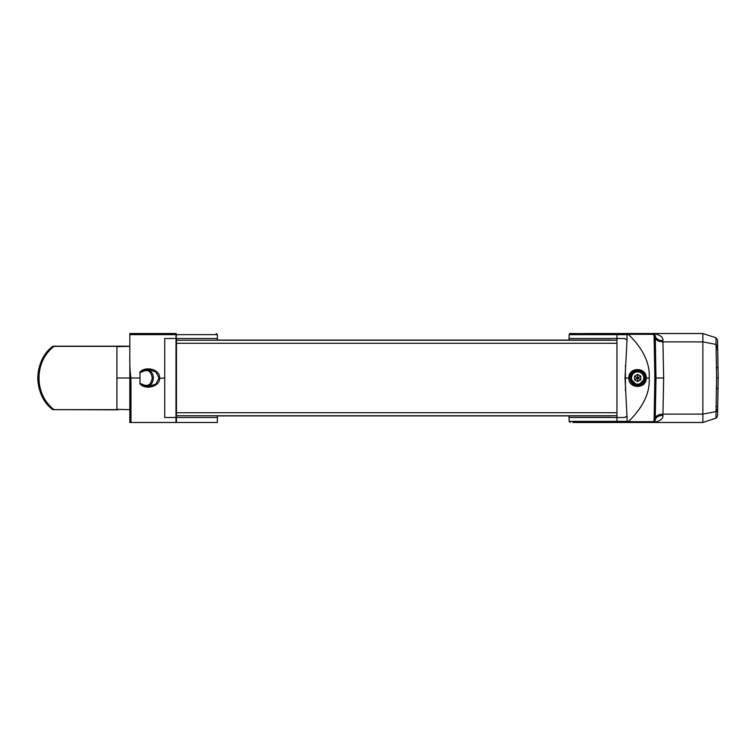 <?xml version="1.0" encoding="UTF-8"?>
<svg xmlns="http://www.w3.org/2000/svg" width="756" height="756" viewBox="0 0 756 756"><rect width="100%" height="100%" fill="white"/><g stroke="black" fill="none" stroke-linecap="round" stroke-linejoin="round"><path stroke-width="1.13" d="M637.667 384.899A6.898 6.898 0 0 1 631.695 374.551A6.898 6.898 0 0 1 643.649 374.551A6.898 6.898 0 0 1 637.667 384.899A6.898 6.898 0 0 1 631.695 374.551A6.898 6.898 0 0 1 643.649 374.551A6.898 6.898 0 0 1 637.667 384.899M637.667 381.6L634.549 379.805L634.549 376.195L637.667 374.4L640.786 376.195L640.786 379.805L637.667 381.6L637.667 378.076M634.549 376.195L637.601 377.962M637.601 378.038L634.549 379.805M637.733 378.038L640.786 379.805M637.733 377.962L640.786 376.195M637.667 377.924L637.667 374.4M117.029 409.837L54.016 409.657C34.048 394.641 33.982 361.425 54.016 346.352L116.944 346.352L116.944 409.657L54.016 409.657L116.944 409.657M116.944 346.352L54.016 346.352M107.513 346.172L116.944 346.172M118.087 409.818L106.974 409.837M610.82 415.923L217.322 415.923M217.322 340.077L610.82 340.077M616.565 340.228L176.479 340.228M176.479 415.772L616.565 415.772M717.274 388.452L718.03 387.696L717.992 389.595L718.03 387.762M717.671 347.798L716.924 347.807M718.03 387.847L718.02 388.508M717.841 398.506L717.642 410.206L716.886 409.421L717.642 410.206L717.699 406.974M717.699 406.596L717.718 405.963M717.718 405.745L717.746 403.95M637.667 385.673A7.673 7.673 0 0 0 644.31 374.163A7.673 7.673 0 0 0 631.024 374.163A7.673 7.673 0 0 0 637.667 385.673M655.282 418.559C655.802 415.838 658.363 414.354 662.946 414.118L702.863 414.118L702.863 422.481L652.948 422.481L702.863 422.481L716.442 418.002L715.941 418.229L716.045 411.566L717.633 410.3L717.538 416.084L718.2 378.038L717.538 339.916L715.941 337.771L702.863 333.519L653.071 333.519L655.254 335.777L655.981 378L663.664 378L662.918 415.337C663.295 418.956 659.979 421.347 652.948 422.481L655.254 420.223C655.783 417.227 658.334 415.602 662.918 415.337M718.02 367.614L718.03 368.304L717.274 367.548M715.941 418.229L717.538 416.084L715.941 418.229M570.279 422.481L569.126 421.357L616.962 421.357L616.962 422.481L598.667 422.481L628.642 422.481L628.482 421.697L652.948 421.697L654.101 420.563L654.838 378L654.101 335.437L655.254 335.777C655.783 338.773 658.334 340.398 662.918 340.663L662.946 341.882L702.863 341.882L702.863 414.118L716.045 411.566L716.612 378L718.2 377.962L716.612 378L715.941 337.771L702.863 333.519L702.863 341.882L716.045 344.434L717.633 345.7M616.962 422.481L572.916 422.481L652.948 422.481L653.581 422.396L652.948 422.481L652.948 421.697M637.667 385.91L629.842 378C629.351 367.813 646.144 367.785 645.671 378L637.667 385.91M569.126 421.357L569.06 417.501L616.962 417.501L616.962 334.653L569.126 334.653L569.06 338.499L624.626 338.499L627.045 339.671L625.023 377.981L626.979 416.235L624.626 417.501L616.962 417.501L616.962 421.357L627.064 421.357L627.376 422.481M626.979 416.235L625.307 416.962M716.943 349.669L717.699 349.196L717.642 345.794L716.886 346.579L717.642 345.794L717.841 357.276M627.045 416.329L627.064 421.357L628.661 421.357L628.68 422.462L652.948 422.481M628.879 378L629.842 378M646.219 378.019C646.739 389.198 628.33 389.198 628.86 378.019L625.448 378.019L628.86 377.981C628.33 366.802 646.739 366.802 646.219 377.981L649.177 378L646.219 378.019M645.671 378L646.2 378M627.074 421.697L628.68 422.462M654.252 422.084L655.254 420.223L655.981 378L655.622 357.172M626.979 339.765L625.307 339.038M718.181 376.951L718.03 387.696M655.632 398.544L655.991 378L654.838 378M655.613 356.634L655.282 337.441C655.802 340.172 658.363 341.646 662.946 341.882L663.664 378M627.045 339.671L627.064 334.653L628.661 334.653C643.29 348.998 650.132 363.447 649.177 378C650.141 392.534 643.299 406.983 628.661 421.357M654.101 420.563L655.254 420.223M623.265 333.519L702.863 333.519M655.972 378L655.272 335.777L654.611 334.218M654.309 333.963L628.652 333.519L628.491 334.303L653.061 334.303L654.101 335.437M653.241 333.519C660.139 334.804 663.371 337.185 662.918 340.663M653.061 334.303L653.108 333.519L634.341 333.519M628.652 333.519L616.962 333.519L616.962 334.653L627.064 334.653L627.234 333.519L587.762 333.519L618.21 333.519M172.784 422.481L217.322 422.481L217.454 417.501M217.322 415.772L217.322 417.501L164.723 417.501L164.723 338.499L176.006 338.499L175.987 422.481L129.824 422.481L129.824 333.519L129.824 334.634L176.469 334.634L176.006 338.499L175.997 333.519L129.824 333.519L176.186 333.519L176.469 334.634L217.35 334.634L217.454 338.499M129.824 409.828L129.824 346.172L53.364 346.172A0.765 0.765 90 0 0 52.901 346.333A0.765 0.765 0 0 1 53.364 346.172L54.413 346.182M164.723 378L159.62 378.397C159.856 386.41 146.097 390.332 140.002 384.001L139.983 378L130.977 378C130.013 371.583 129.635 364.26 129.824 356.029L129.824 421.338M217.322 340.228L217.322 338.499L176.479 338.499L176.46 422.481M139.983 378L140.002 371.999C146.097 365.668 159.856 369.589 159.62 377.603L158.996 378L155.982 372.018L148.554 369.561L146.428 369.561A8.439 6.908 -90 0 0 142.487 371.064C141.107 372.264 140.276 372.576 140.002 371.999M52.901 409.667A0.765 0.765 90 0 0 53.364 409.828L52.882 409.657C43.092 401.37 38.065 390.824 37.8 378C38.065 365.176 43.092 354.63 52.882 346.342C33.132 360.206 33.141 395.794 52.882 409.657L53.931 409.657C44.065 401.455 38.981 390.899 38.679 378C39.085 364.931 44.169 354.375 53.931 346.342L54.177 346.635M129.824 346.314L129.824 409.686M139.784 383.301L142.402 384.303C147.741 386.987 151.03 384.889 152.268 378C151.03 371.111 147.741 369.013 142.402 371.697L139.784 372.689M140.002 384.001C139.945 383.235 140.777 383.547 142.487 384.936A8.439 6.908 -90 0 0 146.428 386.439A8.439 6.908 -90 0 0 153.336 378A8.439 6.908 -90 0 0 146.428 369.561L142.289 371.196M142.402 384.303L142.355 384.889L141.722 384.407L142.289 384.804M142.355 384.889L146.428 386.439L148.563 386.439L155.916 384.039L158.996 378M129.824 346.172L116.915 346.55L116.915 409.45M129.446 409.657L116.915 409.365M142.402 371.697L142.487 371.064M116.915 346.635L129.446 346.342M637.667 384.133A6.133 6.133 0 0 1 632.356 374.929A6.133 6.133 0 0 1 642.978 374.929A6.133 6.133 0 0 1 637.667 384.133M616.962 412.71L176.479 412.71M176.479 343.29L616.962 343.29M718.002 366.405L718.143 374.579M716.943 406.331L717.699 406.804L716.943 406.331M625.448 365.157L625.448 390.843M655.357 341.882L654.214 341.882M130.977 422.481L130.977 378M152.372 334.634L169.722 334.634M158.996 378.387L159.62 378.397M158.996 377.613L159.62 377.603M129.446 378L117.246 378M37.8 378L38.679 378M655.254 420.279L654.346 422.018M569.06 338.499L569.06 340.077M569.06 415.923L569.06 417.501M569.126 334.653C572.632 332.508 561.963 333.935 587.762 333.519L618.266 333.519M217.35 334.634L216.197 333.519"/></g></svg>

